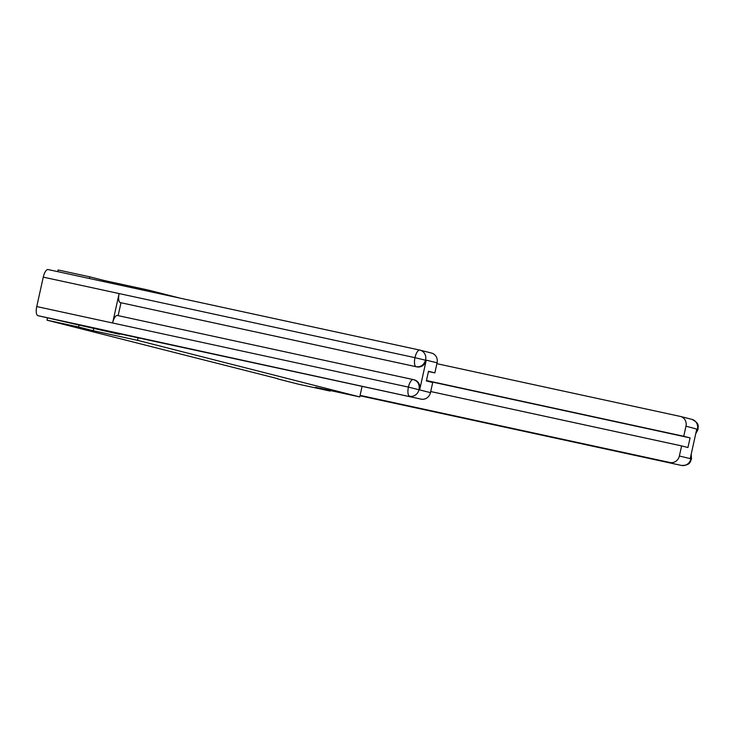 <?xml version="1.0" encoding="UTF-8"?>
<svg xmlns="http://www.w3.org/2000/svg" width="735" height="735" viewBox="0 0 735 735"><rect width="100%" height="100%" fill="white"/><g stroke="black" fill="none" stroke-linecap="round" stroke-linejoin="round"><path stroke-width="1.1" d="M104.113 281.689L104.37 280.55L89.725 276.819L58.111 269.975L57.743 271.638M104.37 280.55L148.617 290.141L179.983 298.125M79.049 324.971L78.599 327.002L93.244 330.732L137.491 340.323L138.051 337.806M148.36 291.271L148.617 290.141M137.491 340.323L359.746 396.918L362.089 386.353M349.061 383.523L352.028 384.166M341.711 381.934L344.302 382.494M277.701 378.663L46.994 320.157L78.599 327.002M359.746 396.918L315.499 387.327L330.144 391.057L330.263 390.524M330.144 391.057L298.539 384.212L277.655 378.892M89.725 276.819L89.348 278.491M47.444 318.099L46.994 320.157M93.244 330.732L93.694 328.701M360.095 395.366L669.98 462.508A8.333 7.763 -75.7 0 0 679.37 456.012L681.611 445.906L430.719 391.544M681.611 445.906L687.951 447.523L690.082 437.895L683.743 436.278L685.985 426.171A8.333 7.763 -75.7 0 0 680.454 416.451A8.333 7.763 -75.7 0 0 680.206 416.396L436.893 363.678M695.981 432.63L697.386 429.433L696.725 429.268L690.257 458.429L690.918 458.594L690.992 455.112M683.743 436.278L426.456 380.528M690.082 437.895L426.41 380.758M691.203 454.156L691.516 458.916L690.918 458.594M691.681 419.317A8.333 7.763 104.3 0 1 691.929 419.373C700.795 423.847 697.515 427.099 698.048 429.442L685.985 426.171M119.557 334.306L106.29 330.925L421.081 399.133L37.926 315.673L119.557 334.306L119.667 333.819M431.307 353.02A8.333 7.763 104.3 0 1 431.564 353.076A8.333 7.763 104.3 0 1 437.086 362.796L434.844 372.902L428.459 371.515M37.926 315.673A8.544 3.115 -77.8 0 1 36.75 306.559L112.602 322.996A8.544 3.115 -77.8 0 1 117.425 315.49A8.544 3.115 -77.8 0 1 117.462 315.499L413.208 379.582M413.952 379.765A8.333 7.763 104.3 0 1 414.209 379.82A8.333 7.763 104.3 0 1 419.731 389.541L426.199 360.389A8.333 7.763 104.3 0 1 416.809 366.875L120.32 302.609A8.544 3.115 -77.8 0 1 119.125 293.568L43.273 277.132L36.75 306.559M43.273 277.132A8.544 3.115 -77.8 0 1 48.106 269.552A8.544 3.115 -77.8 0 1 48.142 269.561L419.749 350.081M416.809 366.875L416.148 366.71A8.544 3.115 -77.8 0 1 414.963 357.669L119.125 293.568L112.602 322.996L408.43 387.097L430.471 392.637A8.333 7.763 104.3 0 1 421.081 399.133M434.844 372.902L428.505 371.285L426.373 380.923L432.713 382.531L430.471 392.637M120.981 302.783L118.133 315.637M120.32 302.609L416.148 366.71C420.714 367.261 423.838 365.102 425.537 360.214L426.199 360.389M48.106 269.552L419.795 350.09A8.544 3.115 -77.8 0 1 419.832 350.099A8.333 7.763 104.3 0 1 420.08 350.154L419.795 350.09A8.544 3.115 -77.8 0 0 414.963 357.669L425.537 360.214M679.37 456.012L690.946 458.805M681.547 465.448A8.544 3.115 -77.8 0 1 681.492 465.439L360.003 395.779L669.98 462.508M691.516 458.916C690.211 460.79 691.286 465.466 681.492 465.439A8.544 3.115 -77.8 0 1 681.455 465.43A8.333 7.763 -75.7 0 0 690.845 458.934M680.454 416.451L691.929 419.373A8.333 7.763 104.3 0 1 697.46 429.093M419.731 389.541L418.968 389.495M437.086 362.796L425.51 360.003M418.996 389.715A8.333 7.763 -75.7 0 1 409.606 396.211A8.544 3.115 -77.8 0 1 408.43 387.097A8.544 3.115 -77.8 0 1 413.254 379.582A8.544 3.115 -77.8 0 1 413.29 379.591L117.425 315.49M431.564 353.076L420.08 350.154A8.333 7.763 104.3 0 1 425.611 359.874M413.29 379.591C417.774 380.978 419.694 384.24 419.069 389.375M698.048 429.442L695.751 433.659M413.548 379.655L414.209 379.82"/></g></svg>
